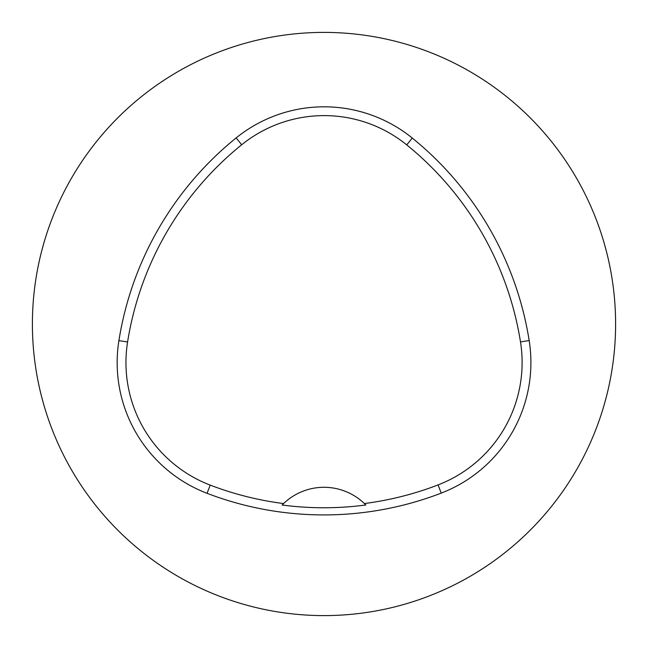 <?xml version="1.0" encoding="UTF-8"?>
<svg xmlns="http://www.w3.org/2000/svg" width="648" height="648" viewBox="0 0 648 648"><rect width="100%" height="100%" fill="white"/><g stroke="black" fill="none" stroke-linecap="round" stroke-linejoin="round"><path stroke-width="0.97" d="M32.4 324A291.6 291.6 0 0 1 469.8 71.466A291.6 291.6 0 0 1 469.8 576.534A291.6 291.6 0 0 1 32.4 324M118.9 340.613A326.592 326.592 0 0 1 236.156 137.919A139.968 139.968 0 0 1 412.266 138.048A326.592 326.592 0 0 1 529.173 340.54A139.968 139.968 0 0 1 441.223 493.112A326.592 326.592 0 0 1 207.06 493.314A139.968 139.968 0 0 1 118.9 340.613L127.583 341.998A317.804 317.804 0 0 1 241.68 144.763A131.179 131.179 0 0 1 406.725 144.877A317.804 317.804 0 0 1 520.49 341.917A131.179 131.179 0 0 1 438.064 484.915A317.804 317.804 0 0 1 364.387 503.545L365.845 504.995A58.32 58.32 0 0 0 364.613 503.763M127.583 341.998A131.179 131.179 0 0 0 210.211 485.109A317.804 317.804 0 0 0 283.589 503.569L282.131 505.019A319.424 319.424 0 0 0 365.845 504.995M283.589 503.569A58.32 58.32 0 0 1 364.387 503.545M283.362 503.788A58.32 58.32 0 0 0 282.131 505.019M241.68 144.763L236.156 137.919M406.725 144.877L412.266 138.048M520.49 341.917L529.173 340.54M438.064 484.915L441.223 493.112M210.211 485.109L207.06 493.314"/></g></svg>
